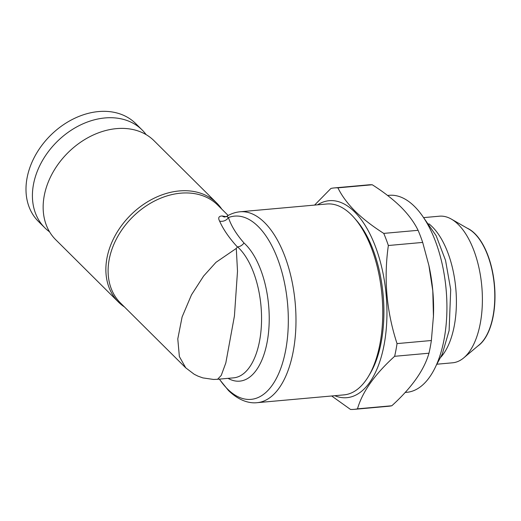 <?xml version="1.0" encoding="UTF-8"?>
<svg xmlns="http://www.w3.org/2000/svg" width="521" height="521" viewBox="0 0 521 521"><rect width="100%" height="100%" fill="white"/><g stroke="black" fill="none" stroke-linecap="round" stroke-linejoin="round"><path stroke-width="0.78" d="M146.141 134.639A69 52.067 134.8 0 0 142.109 129.944L135.688 123.562A69 52.067 134.8 0 0 98.567 111.566A69 52.067 134.8 0 0 35.167 155.733A69 52.067 134.8 0 0 38.417 221.445L44.839 227.827A69 52.067 134.8 0 0 49.554 231.825M142.109 129.944A69 52.067 134.8 0 0 104.988 117.948A69 52.067 134.8 0 0 41.589 162.116A69 52.067 134.8 0 0 44.839 227.827M257.185 402.674L343.964 394.879A95.831 46.786 -95.1 0 0 368.562 376.208A95.831 46.786 -95.1 0 0 354.352 217.98A95.831 46.786 -95.1 0 0 351.382 214.802A95.831 46.786 -95.1 0 0 326.817 203.991L240.038 211.786A95.831 46.786 84.9 0 1 264.603 222.597A95.831 46.786 84.9 0 1 295.83 328.015A95.831 46.786 84.9 0 1 257.185 402.674C249.592 403.573 239.132 400.91 228.491 390.529L219.289 379.138M219.426 379.125A91.996 44.91 -95.1 0 0 227.488 388.998A91.996 44.91 -95.1 0 0 285.651 350.294A91.996 44.91 -95.1 0 0 258.188 226.498A91.996 44.91 -95.1 0 0 228.452 217.576C226.531 216.456 226.199 216.156 227.462 216.677M185.795 367.911L179.367 356.572L177.785 338.891L182.103 316.957L191.507 294.801L203.62 276.039L215.987 262.324L236.287 248.432L237.394 246.987C229.129 237.928 223.203 229.299 219.595 221.099A7.665 6.851 -23.7 0 0 228.452 217.576C231.103 225.684 236.28 234.157 244.004 242.988C242.278 245.293 240.142 246.596 237.596 246.895L237.394 246.987M216.788 203.079L154.066 140.748A69.762 52.647 134.8 0 0 116.535 128.622A69.762 52.647 134.8 0 0 52.426 173.278A69.762 52.647 134.8 0 0 55.714 239.712L118.43 302.043A69.762 52.647 -45.2 0 1 115.148 235.609A69.762 52.647 -45.2 0 1 179.25 190.946A69.762 52.647 -45.2 0 1 216.788 203.079A69.762 52.647 -45.2 0 1 221.764 209.11M124.493 306.986A69.762 52.647 -45.2 0 1 118.43 302.043M236.287 248.432L237.504 271.22L234.43 315.973L225.827 362.916L221.23 375.433L217.557 379.295L233.623 377.849A69 33.683 -95.1 0 0 261.451 324.095A69 33.683 -95.1 0 0 238.963 248.191A69 33.683 -95.1 0 0 237.596 246.895M317.602 204.818A98.892 48.284 84.9 0 1 354.56 211.852A98.892 48.284 84.9 0 1 385.918 332.457A98.892 48.284 84.9 0 1 334.749 395.706M314.593 205.085L330.933 188.439A111.162 54.269 84.9 0 1 334.267 187.925A111.162 54.269 84.9 0 1 337.927 187.847C341.672 195.603 347.39 203.366 355.068 211.142C362.903 218.807 372.463 226.225 383.756 233.395L418.089 230.315A111.162 54.269 84.9 0 1 422.687 242.421L388.353 245.508C383.625 278.722 386.523 311.415 397.035 343.6L431.368 340.513L433.439 316.162L432.788 290.777L428.894 265.463L422.687 242.421M387.578 195.453L389.18 195.31A98.892 48.284 84.9 0 1 414.534 206.466A98.892 48.284 84.9 0 1 446.764 315.257A98.892 48.284 84.9 0 1 406.875 392.306L405.169 392.456M334.267 187.925L368.601 184.844A111.162 54.269 84.9 0 1 372.261 184.766L337.927 187.847M418.089 230.315C414.28 222.467 408.562 214.704 400.949 207.019C393.003 199.269 383.443 191.845 372.261 184.766M428.868 223.796A73.598 35.929 84.9 0 1 432.3 226.83A73.598 35.929 84.9 0 1 456.09 292.235A73.598 35.929 84.9 0 1 440.851 357.198M463.801 357.829L479.3 344.785A61.328 29.944 -95.1 0 0 494.696 291.193A61.328 29.944 -95.1 0 0 474.709 233.675A61.328 29.944 -95.1 0 0 468.913 229.162L451.336 219.087A73.598 35.929 84.9 0 1 458.291 224.499A73.598 35.929 84.9 0 1 482.27 293.518A73.598 35.929 84.9 0 1 463.801 357.829A73.598 35.929 84.9 0 1 452.593 362.798L436.963 364.205M423.794 217.602L439.424 216.195A73.598 35.929 84.9 0 1 451.336 219.087M467.168 228.159A61.328 29.944 84.9 0 1 474.905 233.655A61.328 29.944 84.9 0 1 494.95 293.134A61.328 29.944 84.9 0 1 477.757 346.081M383.756 233.395A111.162 54.269 84.9 0 1 388.353 245.508M428.972 353.212L394.638 356.299C374.71 374.404 362.329 391.922 357.491 408.842L391.825 405.761C411.753 387.65 424.133 370.131 428.972 353.212A111.162 54.269 84.9 0 0 431.368 340.513M397.035 343.6A111.162 54.269 84.9 0 1 394.638 356.299M391.825 405.761A111.162 54.269 84.9 0 1 388.49 406.269L354.156 409.356A111.162 54.269 84.9 0 1 350.496 409.434L331.675 395.98M357.491 408.842A111.162 54.269 84.9 0 1 354.156 409.356M428.894 265.463L429.102 266.446A98.892 48.284 84.9 0 1 433.485 315.192A98.892 48.284 84.9 0 1 433.387 317.563M368.562 376.208L370.164 373.511A92.764 45.288 -95.1 0 0 356.41 220.344L354.352 217.98M240.038 211.786C235.323 212.229 230.868 213.753 226.674 216.365L224.642 217.016A7.665 6.317 98.1 0 1 222.193 215.974C218.742 216.098 217.876 217.811 219.595 221.099M222.193 215.974L226.094 216.671M228.178 215.479L217.798 205.17A69 52.067 134.8 0 0 180.676 193.174A69 52.067 134.8 0 0 117.277 237.342A69 52.067 134.8 0 0 120.527 303.046L185.671 367.787L194.19 374.254L197.98 376.142L202.845 377.894L213.551 379.451L217.557 379.295M244.004 242.988A72.829 35.558 84.9 0 1 245.371 244.29A72.829 35.558 84.9 0 1 268.159 335.693A72.829 35.558 84.9 0 1 228.055 378.35M436.285 365.247L442.264 354.117L449.115 330.594L450.704 289.559L445.546 260.383L436.149 235.713L422.941 216.69M433.485 315.192L433.452 316.162"/></g></svg>
